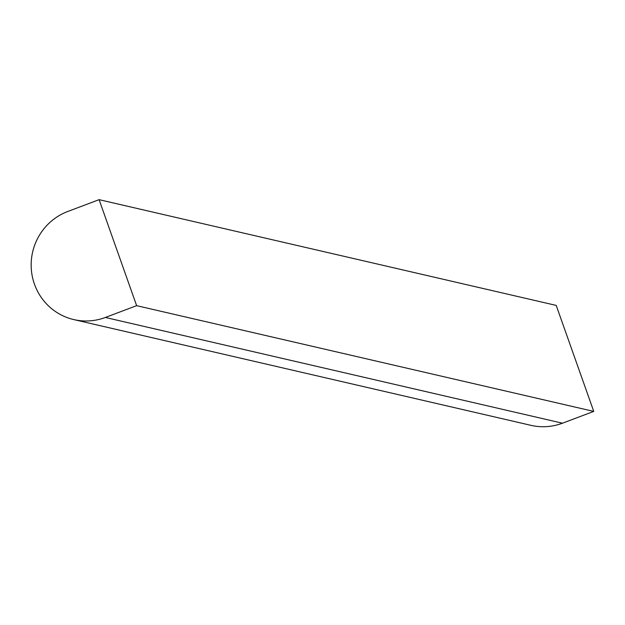 <?xml version="1.0" encoding="UTF-8"?>
<svg xmlns="http://www.w3.org/2000/svg" width="625" height="625" viewBox="0 0 625 625"><rect width="100%" height="100%" fill="white"/><g stroke="black" fill="none" stroke-linecap="round" stroke-linejoin="round"><path stroke-width="0.94" d="M136.641 305.664L99.102 199.664L67.812 211.461A56.586 55.359 -77 0 0 31.25 268.203A56.586 55.359 -77 0 0 73.828 319.594A56.586 55.359 -77 0 0 105.352 317.461L136.641 305.664L593.75 411.406L556.211 305.406L99.102 199.664M73.828 319.594L530.938 425.336A56.586 55.359 -77 0 0 562.461 423.203L593.75 411.406M562.461 423.203L105.352 317.461"/></g></svg>
